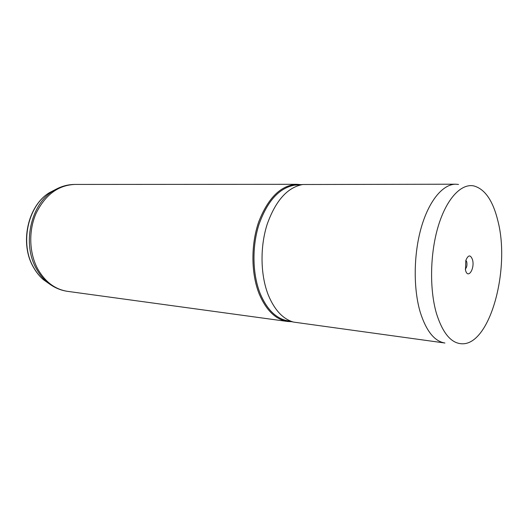 <?xml version="1.0" encoding="UTF-8"?>
<svg xmlns="http://www.w3.org/2000/svg" width="528" height="528" viewBox="0 0 528 528"><rect width="100%" height="100%" fill="white"/><g stroke="black" fill="none" stroke-linecap="round" stroke-linejoin="round"><path stroke-width="0.79" d="M465.511 270.125C467.828 279.754 475.068 268.759 472.514 259.71C470.481 254.47 468.244 254.72 465.808 260.462L465.511 270.125M465.28 269.056C466.792 267.511 467.287 265.135 466.765 261.928L465.874 260.238M498.082 221.674C493.093 200.765 484.909 188.826 473.53 185.856C460.931 183.513 446.53 198.825 438.299 226.004C430.069 253.143 429.356 289.093 436.432 313.375C442.86 333.755 451.651 343.9 462.818 343.794C490.38 343.583 510.154 269.221 498.082 221.674M458.528 184.45L455.704 184.206C442.88 184.133 428.921 200.726 421.225 227.654C413.53 254.562 413.239 289.014 420.347 312.55C426.347 331.201 434.544 341.359 444.932 343.015L293.495 322.08C283.034 319.084 274.685 310.187 268.442 295.39C260.436 275.524 259.849 247.21 267.135 224.387C275.623 200.587 287.516 187.295 302.828 184.503L455.704 184.206M301.105 184.648L296.987 184.305C281.028 185.189 268.316 197.591 258.845 221.516C250.727 244.497 251.005 273.926 259.373 294.367C266.422 310.603 275.86 319.645 287.681 321.486L291.806 321.704M302.828 184.503L294.439 185.203C279.226 187.955 267.412 201.01 259.01 224.354C251.803 246.734 252.41 274.494 260.363 294.004C266.574 308.53 274.883 317.282 285.278 320.252L293.495 322.08M56.311 189.097L49.295 192.746C27.845 205.768 19.615 243.718 33.568 267.346C36.274 272.204 39.547 276.309 43.395 279.668L49.856 284.236M54.45 287.08L46.728 281.787C42.728 278.289 39.323 274.012 36.511 268.95C21.985 244.306 30.578 204.633 52.879 191.103C59.796 186.701 67.122 184.477 74.857 184.437C58.285 185.163 45.395 194.72 36.194 213.107C28.334 230.736 29.093 253.315 37.963 269.366C45.415 282.137 55.288 289.469 67.604 291.357L287.681 321.486M67.604 291.357C59.948 290.275 52.985 287.08 46.728 281.787L43.395 279.668C39.481 276.263 36.155 272.125 33.422 267.241C19.43 243.566 27.581 205.946 49.295 192.746L61.248 186.899M74.857 184.437L296.987 184.305"/></g></svg>
